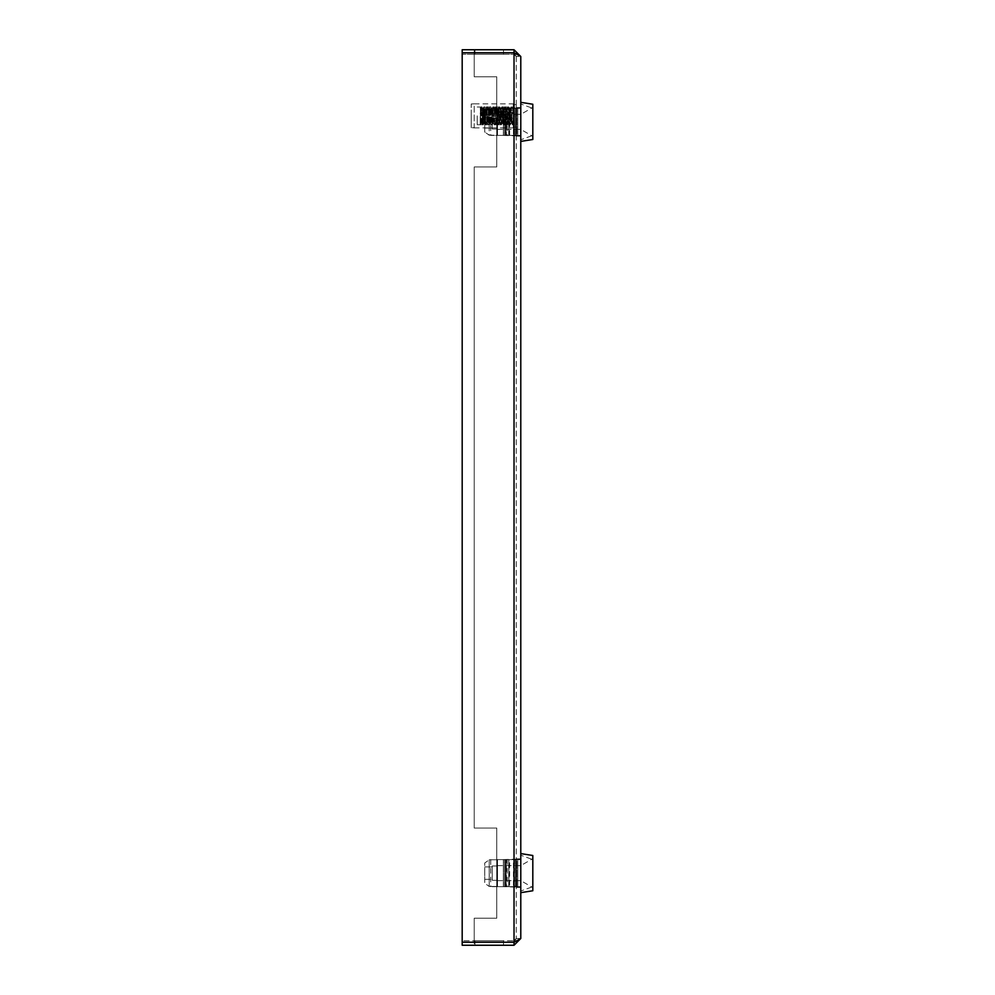 <?xml version="1.0" encoding="UTF-8"?>
<svg xmlns="http://www.w3.org/2000/svg" width="995" height="995" viewBox="0 0 995 995"><rect width="100%" height="100%" fill="white"/><g stroke="black" fill="none" stroke-linecap="round" stroke-linejoin="round"><path stroke-width="0.75" stroke-dasharray="4.97 3.73" d="M516.281 56.516L516.281 938.484L516.281 56.516L514.029 52.76L516.281 56.516L514.029 54.252L516.281 56.516L520.783 56.516L514.029 49.75L514.029 54.252L462.19 54.252L514.029 54.252L514.029 52.76L474.217 52.76L474.217 76.789L496.754 76.789L496.754 166.949L474.217 166.949L474.217 828.051L496.754 828.051L496.754 918.211L474.217 918.211L474.217 942.24L514.029 942.24L516.281 938.484L514.029 940.748L516.281 938.484L514.029 942.24L462.19 942.24L462.19 52.76L514.029 52.76L474.217 52.76L474.217 76.789L496.754 76.789L496.754 166.949L474.217 166.949L474.217 828.051L496.754 828.051L496.754 918.211L474.217 918.211L474.217 942.24L514.029 942.24L514.029 52.76L520.783 56.516L516.281 56.516M516.281 858.859L516.281 887.403L516.281 858.859L516.281 887.403L516.281 858.859L520.783 858.859L520.783 887.403L516.281 887.403L520.783 887.403L520.783 858.859L520.783 887.403L516.281 887.403L520.783 887.403L520.783 858.859L516.281 858.859M516.281 136.141L516.281 107.597L516.281 136.141L516.281 107.597L516.281 136.141L520.783 136.141L516.281 136.141L520.783 136.141L520.783 107.597L520.783 136.141L516.281 136.141M516.281 107.597L520.783 107.597L520.783 136.141L520.783 107.597L516.281 107.597M503.507 940.748L474.963 940.748L503.507 940.748L474.963 940.748L503.507 940.748L503.507 945.25L503.507 940.748L503.507 945.25L474.963 945.25L474.963 940.748L474.963 945.25L503.507 945.25L474.963 945.25L474.963 940.748L474.963 945.25L503.507 945.25L503.507 940.748M462.19 942.24L462.19 945.25L474.217 945.25L474.217 940.748L474.217 945.25L514.029 945.25L514.029 940.748L462.19 940.748L514.029 940.748L514.029 942.24L514.029 52.76L514.029 942.24L520.783 938.484L520.783 56.516M474.963 54.252L503.507 54.252L474.963 54.252L503.507 54.252L474.963 54.252L474.963 49.75L474.963 54.252L474.963 49.75L503.507 49.75L503.507 54.252L503.507 49.75L474.963 49.75L474.963 54.252M503.507 49.75L474.963 49.75L503.507 49.75L503.507 54.252L503.507 49.75M462.19 52.76L462.19 49.75L514.029 49.75M474.217 54.252L474.217 49.75L474.217 54.252M514.029 945.25L520.783 938.484L516.281 938.484L520.783 938.484M489.229 108.542L489.229 135.208L497.5 135.208L497.5 108.343L503.358 108.343L497.5 108.343L497.5 135.208L489.229 135.208L489.229 108.542L484.727 111.751L484.727 131.987L489.229 135.208L484.727 131.987L484.727 111.751L484.727 115.656L484.727 111.751L489.229 108.542L497.5 108.542L497.5 135.395L520.783 135.395L520.783 108.343L520.783 136.029L520.783 135.395L497.5 135.395L497.5 108.542L489.229 108.542M532.81 121.875C532.81 103.231 532.81 103.231 532.81 121.875C532.81 103.231 532.81 103.231 532.81 121.875C532.81 140.506 532.81 140.506 532.81 121.875C532.81 140.506 532.81 140.506 532.81 121.875M520.783 121.875L520.783 129.387L520.783 121.875M492.239 121.875L492.239 114.699L497.5 114.699L497.5 108.542L497.5 114.699L492.239 114.699L492.239 128.081L484.727 128.081L484.727 131.987L484.727 115.656L492.239 115.656L492.239 129.039L492.239 128.081L484.727 128.081L484.727 115.656L492.239 115.656L492.239 129.039L492.239 121.875M514.465 135.395L520.783 135.395L520.783 107.709L517.786 108.343L517.786 135.395L504.477 135.395L520.783 135.395L517.786 135.395L517.786 108.343L503.358 108.343L520.783 108.343L514.465 108.343L514.465 135.395L490.734 135.395L496.965 135.395L496.965 108.343L490.734 108.343L514.465 108.343M520.783 141.402L520.783 102.336L520.783 141.402L532.81 139.499L532.81 104.239L520.783 102.336M516.803 135.395L505.746 135.395L516.803 135.395L515.547 135.395L516.803 135.395L516.803 108.343L516.803 135.395M506.368 135.395L515.547 135.395L506.045 135.395L506.368 108.343L506.368 135.395M505.448 135.395L503.358 135.395L505.448 135.395L505.448 108.343L505.448 135.395M517.786 135.395L517.786 108.343L517.786 135.395M504.477 108.343L504.477 135.395L504.477 108.343M505.746 135.395L505.746 108.343L505.746 135.395M515.547 135.395L515.547 108.343L515.547 135.395M503.358 108.343L503.358 135.395L503.358 108.343L520.783 107.709M497.5 129.039L492.239 129.039L497.5 129.039M508.98 135.395L508.98 108.343L496.754 108.343L508.768 108.343L508.768 135.395L496.754 135.395L514.365 135.395L514.365 108.343L513.445 108.343L513.445 135.395M496.754 108.343L496.754 135.395M496.965 108.343L520.783 108.343L520.783 135.395L520.783 108.343L520.783 135.395L515.684 135.395L515.684 108.343L509.627 108.343L509.627 135.395L520.783 135.395L496.965 135.395M507.263 108.343L507.263 135.395M520.783 139.773L520.783 103.977L520.783 139.773L532.81 135.395L532.81 108.343L520.783 103.977L532.81 108.343L532.81 135.395L520.783 139.773M514.365 108.343L515.684 108.343L515.684 135.395L514.365 135.395M509.627 135.395L508.768 135.395L508.768 108.343L509.627 108.343M508.98 108.343L513.445 108.343M508.98 886.657L508.98 859.605L496.754 859.605L508.768 859.605L508.768 886.657L496.754 886.657L514.365 886.657L514.365 859.605L513.445 859.605L513.445 886.657M496.754 859.605L496.754 886.657M496.965 859.605L514.465 859.605L514.465 886.657L490.734 886.657L496.965 886.657L496.965 859.605L514.465 859.605M507.263 859.605L507.263 886.657L520.783 886.657L520.783 859.605L520.783 886.657L520.783 859.605L520.783 886.657L515.684 886.657L515.684 859.605L520.783 859.605L509.627 859.605L509.627 886.657L520.783 886.657L520.783 859.605L520.783 887.291L517.786 886.657L517.786 859.605L504.477 859.605L520.783 859.605L520.783 858.971L520.783 859.605L503.358 859.605L520.783 859.605L517.786 859.605L517.786 886.657L504.477 886.657L520.783 886.657L497.5 886.657L514.465 886.657M507.263 886.657L496.965 886.657M520.783 891.022L520.783 855.227L520.783 891.022L532.81 886.657L532.81 859.605L520.783 855.227L532.81 859.605L532.81 886.657L520.783 891.022M514.365 859.605L515.684 859.605L515.684 886.657L514.365 886.657M509.627 886.657L508.768 886.657L508.768 859.605L509.627 859.605M508.98 859.605L513.445 859.605M489.229 886.458L489.229 859.792L497.5 859.792L497.5 886.657L497.5 859.792L489.229 859.792L489.229 886.458L484.727 883.249L484.727 863.013L489.229 859.792L484.727 863.013L484.727 883.249L484.727 879.344L484.727 883.249L489.229 886.458L497.5 886.458L497.5 859.605L503.358 859.605L497.5 859.605L497.5 886.458L489.229 886.458M532.81 873.125C532.81 891.769 532.81 891.769 532.81 873.125C532.81 891.769 532.81 891.769 532.81 873.125C532.81 854.494 532.81 854.494 532.81 873.125C532.81 854.494 532.81 854.494 532.81 873.125M520.783 873.125L520.783 880.637L520.783 873.125M492.239 873.125L492.239 880.301L497.5 880.301L497.5 886.458L497.5 880.301L492.239 880.301L492.239 866.919L484.727 866.919L484.727 863.013L484.727 879.344L492.239 879.344L492.239 865.961L492.239 866.919L484.727 866.919L484.727 879.344L492.239 879.344L492.239 865.961L492.239 873.125M520.783 853.598L520.783 892.664L520.783 853.598L532.81 855.501L532.81 890.761L520.783 892.664M516.803 859.605L505.746 859.605L516.803 859.605L515.547 859.605L516.803 859.605L516.803 886.657L516.803 859.605M506.368 859.605L515.547 859.605L506.045 859.605L506.368 886.657L506.368 859.605M505.448 859.605L503.358 859.605L505.448 859.605L505.448 886.657L505.448 859.605M517.786 859.605L517.786 886.657L517.786 859.605M504.477 886.657L504.477 859.605L504.477 886.657M505.746 859.605L505.746 886.657L505.746 859.605M515.547 859.605L515.547 886.657L515.547 859.605M503.358 886.657L503.358 859.605L503.358 886.657L520.783 887.291M497.5 865.961L492.239 865.961L497.5 865.961M511.181 113.107L513.271 112.559L513.271 124.723L513.271 106.95L513.271 112.559L510.236 112.746L510.186 124.81L511.194 123.231L510.335 124.686L511.169 112.522L510.46 112.398L510.124 118.616L507.86 118.206L508.768 118.554L509.191 112.186L510.46 112.398M511.169 112.522L511.33 109.972L509.627 111.477L508.383 109.587L506.666 110.893L505.423 109.214L503.333 110.395L501.691 108.716L500.734 110.072L498.719 108.368L497.388 109.724L495.746 108.045L494.415 109.462L492.774 107.758L491.443 109.251L489.801 107.497L488.458 109.089L486.829 107.286L485.473 108.99L483.856 107.124L482.824 109.139L483.694 108.318L485.771 109.562L486.679 108.642L488.358 109.885L489.652 108.99L491.319 110.258L492.624 109.388L494.291 110.632L496.306 109.935L495.97 115.893L487.96 114.935L486.331 113.89L484.975 114.686L483.359 113.331L483.209 116.278L484.901 115.793L486.182 116.838L487.861 116.49L495.821 118.679L497.139 118.206L498.793 119.251L500.112 118.641L501.754 119.823L503.097 119.039L504.726 120.383L506.069 119.35L507.699 120.892L509.067 119.549L510.671 121.365M495.597 109.823L495.249 115.743L494.291 115.793L494.664 110.669M509.776 119.35L510.696 119.599L509.689 119.462L509.353 113.243L510.236 112.746L487.824 117.522L486.468 116.925L484.851 118.119L483.471 117.062L481.878 118.666L481.717 115.719L483.433 116.365L484.689 115.171L486.381 115.557L497.301 112.758L498.632 113.293L500.274 112.174L501.604 112.87L504.515 111.328L508.196 111.987L507.86 118.206L498.943 116.502L499.876 116.751L500.236 111.365L501.542 110.793L501.194 116.95M507.487 111.863L507.151 118.082M501.542 110.793L504.216 112.559L505.199 111.44L504.888 117.659M504.515 111.328L504.179 117.522M502.251 110.918L501.915 117.087M498.57 110.296L499.279 110.408L498.943 116.502L495.97 115.893L496.903 116.228L497.264 111.005L498.57 110.296L498.221 116.353L497.276 116.291L498.035 110.893M513.271 121.465L512.114 121.639L511.505 118.94L513.271 118.716L511.952 119.077L511.617 112.845L510.597 112.609L511.567 123.218L513.271 106.95L511.119 107.012L510.112 108.53L508.855 107.099L506.791 108.666L505.883 107.249L504.191 108.803L502.898 107.435L501.231 108.99L499.925 107.671L498.259 109.201L496.953 107.933L495.286 109.438L493.98 108.256L492.314 109.674L491.02 108.604L489.341 109.898L488.047 108.99L486.356 110.097L485.062 109.4L483.359 110.171L481.381 109.91L480.883 107L480.224 124.86L480.983 122.771L480.224 108.156L481.518 123.218L483.135 109.027M513.271 115.855L513.271 127.882L513.271 104.587L513.271 127.124L513.271 115.855L513.271 124.773L511.604 123.268L513.271 124.773L513.271 115.855L512.599 124.761M513.271 112.957L513.271 110.644M512.114 121.639L512.45 124.748M508.967 119.599L508.632 113.368L507.649 113.43L508.072 119.587L509.689 119.462M513.271 109.985L511.455 110.246L510.572 112.211L509.191 110.582L507.574 112.248L506.219 111.079L505.199 111.44M509.85 121.95L508.146 120.569L506.865 122.36L505.186 121.067L503.893 122.733L501.841 121.514L500.211 123.181L498.881 121.85L497.226 123.517L495.908 122.136L494.266 123.828L492.935 122.373L491.294 124.101L489.95 122.547L488.321 124.338L486.965 122.683L485.349 124.524L483.98 122.758L482.376 124.661L481.679 122.87L482.923 123.479L484.291 122.348L485.187 123.243L484.839 118.119L485.61 117.97L485.896 123.169L486.878 122.024L488.159 122.907L489.838 121.651L491.132 122.534L492.811 121.278L494.117 122.124L495.784 120.905L497.09 121.676L498.756 120.532L500.062 121.179L501.729 120.184L508.831 119.475M488.159 122.907L487.824 117.522L486.841 116.9L487.251 121.975M489.838 121.651L489.453 116.614L488.533 117.385L488.881 122.82M491.132 122.534L490.796 116.912L489.826 116.564L490.212 121.601M492.811 121.278L492.438 116.204L491.505 116.763L491.853 122.435M494.117 122.124L493.769 116.291L492.811 116.154L493.184 121.241M495.784 120.905L495.41 115.743L494.478 116.141L494.826 122.012M497.09 121.676L496.741 115.669L495.784 115.681L496.157 120.855M498.308 120.793L498.383 115.246L497.45 115.519L497.798 121.552M499.689 115.097L498.756 115.171L499.565 120.631M501.206 120.432L501.356 114.699L500.46 114.947M502.649 114.524L501.729 114.636L502.624 120.246M504.079 120.072L504.714 119.86L504.328 114.126L503.445 114.375M505.622 113.965L504.689 114.052L505.721 119.86M506.94 119.711L507.699 119.599L507.288 113.505L506.38 113.778L506.716 119.997M511.119 107.012L511.455 110.246M481.219 108.032L482.948 109.86L484.192 107.771L485.896 109.4L487.177 107.535L488.856 109.102L490.149 107.336L491.816 108.89L493.122 107.161L494.789 108.741L496.095 107.025L497.761 108.629L499.067 106.925L500.734 108.554L502.04 106.863L503.719 108.517L505.012 106.851L506.691 108.505L507.985 106.875L509.689 108.492L511.666 106.95L512.636 108.393L486.356 110.097L486.754 115.47M509.627 111.477L510.92 107M499.453 108.467L499.776 106.9L500.734 108.554L500.361 110.022M481.194 116.005L480.709 108.965M483.433 116.365L482.973 110.146L482.09 109.811L483.01 115.656M484.117 115.445L484.354 109.5L483.359 110.171L483.794 116.241M486.381 115.557L485.983 110.109L485.062 109.4L486.02 115.084M487.053 114.898L487.326 109.089M488.047 108.99L489.005 114.524M490.013 114.325L490.299 108.691M491.02 108.604L491.965 113.952M493.01 113.766L493.271 108.331M493.98 108.256L494.901 113.405M496.02 113.194L496.244 108.007M496.953 107.933L497.823 112.845M499.055 112.609L499.216 107.734M499.925 107.671L500.721 112.298M510.112 108.53L510.572 112.211M510.721 119.897L511.243 123.181L512.699 108.492M509.738 108.542L510.186 112.174M509.676 118.33L511.256 118.629L509.129 118.654L509.564 112.186L510.398 112.447M511.194 112.547L509.937 112.584M511.33 109.972L511.666 106.95M483.856 117.074L484.602 122.509M483.508 122.646L483.471 117.062M483.868 122.397L481.679 122.87M508.855 107.099L509.191 110.582M510.335 124.686L508.271 123.119L507.4 124.487L508.569 123.218L510.186 124.81M508.146 120.569L509.353 124.624M506.903 122.323L506.119 122.422L506.492 124.873L505.51 123.181L507.214 124.86L505.684 122.994L503.681 124.338L502.711 122.82L501.418 124.176L499.751 122.621L498.445 123.915L496.779 122.397L495.473 123.629L493.806 122.161L492.5 123.293L490.821 121.937L489.528 122.92L487.849 121.713L486.555 122.534L484.851 121.564L482.861 122.024L482.165 122.845L482.712 123.828L484.416 122.136L485.684 124.076L487.376 122.484L488.657 124.288L490.336 122.733L491.629 124.474L493.309 122.907L494.602 124.636L496.642 123.057L498.296 124.773L499.614 123.144L501.269 124.848L502.599 123.193L504.241 124.873L505.572 123.218L505.186 121.067M482.65 115.992L482.861 122.024L482.165 122.845M484.901 115.793L484.478 121.552L483.582 122.111L484.515 116.353M488.234 116.577L487.849 121.713L484.851 121.564L485.274 115.893M487.861 116.49L487.475 121.688L486.555 122.534L487.513 116.912M509.129 122.049L509.465 124.823M510.622 109.873L510.957 106.938M508.358 112.186L509.191 112.186L508.196 111.987M507.885 118.194L506.169 117.97L506.579 112.037L507.276 112.049M505.51 111.826L506.206 112L505.808 117.895L503.209 117.373L504.166 111.664M502.637 111.477L502.836 117.298L500.236 116.813L501.094 111.278M499.764 111.117L499.279 110.408M496.306 109.935L497.264 111.005L486.07 109.4M485.013 109.263L484.975 114.686M486.679 108.642L486.331 113.89L485.349 114.711L485.771 109.562M488.358 109.885L487.96 114.935L487.053 114.039L487.388 108.729M489.652 108.99L489.304 114.5L488.334 114.985L488.732 109.935M491.319 110.258L490.945 115.308L490.025 114.649L490.361 109.089M492.624 109.388L492.276 115.121L491.319 115.358L491.692 110.296M494.291 110.632L493.918 115.743L492.998 115.271L493.333 109.487M509.627 124.649L509.962 121.253M485.187 123.243L485.896 123.169M508.134 107.137L508.47 110.706M509.042 124.076L507.773 120.631M505.423 109.214L505.721 106.851M508.383 109.587L508.694 106.888M485.585 116.552L485.846 122.435M488.533 117.111L488.819 122.833M489.528 122.92L490.485 117.485M491.505 117.671L491.791 123.206M492.5 123.293L493.433 118.044M494.503 118.243L494.764 123.554M495.473 123.629L496.368 118.604M497.525 118.828L497.736 123.853M498.445 123.915L499.279 119.151M500.584 119.4L501.754 119.823L501.418 124.176M508.632 123.131L509.067 119.549M507.164 108.654L507.574 112.248M509.253 111.39L509.689 108.492M508.271 123.119L508.694 119.537M506.791 108.666L507.189 112.273M506.865 122.36L507.214 124.86M507.363 124.549L507.699 120.892M505.883 107.249L506.219 111.079M507.649 109.475L507.972 106.888L506.666 110.893M506.654 124.512L506.99 120.768M505.659 113.915L505.995 120.134M505.161 107.298L505.497 111.204M505.684 122.994L506.069 119.35M504.191 108.803L504.589 112.522M504.813 121.116L505.56 123.218M506.293 110.831L507.064 108.492M505.311 122.982L505.696 119.313M503.831 108.828L504.216 112.559M503.893 122.733L504.241 124.873L503.507 124.873L503.184 122.82M504.39 124.375L504.726 120.383M503.395 114.338L503.744 120.532M502.898 107.435L503.246 111.614M501.841 121.514L503.507 124.873M504.664 109.089L504.975 106.888L503.706 110.445M503.681 124.338L504.017 120.246M502.686 114.475L503.035 120.669M502.189 107.485L502.537 111.751M502.214 121.477L502.55 123.218M502.711 122.82L503.097 119.039M501.231 108.99L501.604 112.87M503.333 110.395L504.055 108.492M502.338 122.795L502.724 118.99M500.858 109.015L501.231 112.92M500.92 123.094L501.231 124.873L500.211 123.181M502.4 108.803L502.749 106.851L502.002 106.851L501.691 108.716M500.423 114.922L500.771 121.054M498.881 121.85L500.51 124.873M500.634 108.393L502.002 106.851M500.709 124.114L501.331 119.748M499.714 115.059L500.062 121.179M499.254 121.813L499.552 123.218M500.734 110.072L501.057 108.492M499.751 122.621L500.112 118.641M498.259 109.201L498.632 113.293M499.378 122.596L499.739 118.592M497.886 109.239L498.259 113.343M497.948 123.442L498.221 124.873L497.226 123.517M497.997 108.542L499.776 106.9M496.493 123.181L497.5 124.873M498.719 108.368L499.005 106.851M496.281 122.099L496.642 123.057M497.761 109.761L498.134 108.617M496.779 122.397L497.139 118.206M495.286 109.438L495.659 113.766M495.908 122.136L496.269 123.044M497.388 109.724L497.761 108.629M496.405 122.373L496.766 118.144M494.913 109.462L495.286 113.828M494.975 123.753L495.323 124.661M496.455 108.119L496.803 107L496.455 108.119M495.995 106.851L497.724 108.542M494.266 123.828L494.602 124.636M495.746 108.045L496.095 107.025M494.789 109.487L495.162 108.716M493.806 122.161L494.167 117.708M492.314 109.674L492.687 114.276M494.415 109.462L494.789 108.741M493.433 122.136L493.806 117.646M491.94 109.699L492.314 114.35M493.483 107.821L493.831 107.124M490.821 121.937L491.207 117.161M489.341 109.898L489.714 114.848M490.448 121.9L490.833 117.099M488.968 109.923L489.353 114.922M486.468 116.925L486.878 122.024M483.98 122.758L484.416 122.136M483.085 124.636L483.421 123.89M482.587 118.529L482.923 123.479M482.376 124.661L482.712 123.828M483.856 107.124L484.192 107.771M481.878 118.666L482.214 123.554M483.694 108.318L483.359 113.331M482.849 108.99L483.309 109.773L482.849 108.99M483.931 106.888L482.65 108.492L482.948 109.86M480.224 113.256L481.194 123.181L482.65 108.492M481.045 115.893L480.224 115.532M480.224 123.604L480.224 115.855M480.224 122.721L480.224 121.651L480.983 122.771M480.224 123.057L480.224 124.549M481.493 115.768L481.431 108.094L480.224 108.156M480.883 107L482.339 109.139L480.224 108.865M481.941 107.97L481.592 107.025M484.416 108.393L484.08 113.455M481.431 108.094L481.99 108.89M480.224 116.539L480.224 118.218M480.224 112.883L481.095 112.92M480.722 108.032L480.386 112.808M516.281 115.855L516.281 104.587L516.281 115.855M471.207 127.721L471.207 115.855L471.207 127.721L474.217 127.882L474.217 104.002L471.207 104.002L471.207 127.721L474.217 127.721L474.217 103.841L471.207 104.002L471.207 127.721M477.214 115.855L477.214 124.723L477.214 115.855M506.045 108.343L506.045 135.395L506.045 108.343M506.045 886.657L506.045 859.605L506.045 886.657M500.672 124.052L501.455 124.101M506.617 124.437L507.4 124.487M497.5 114.363L520.783 114.363L532.81 107.423M503.358 135.419L520.783 136.029M497.5 129.387L520.783 129.387L532.81 136.327M490.734 108.343L490.734 135.395M490.734 859.605L490.734 886.657M497.5 880.637L520.783 880.637L532.81 887.577M503.358 859.58L520.783 858.971M497.5 865.613L520.783 865.613L532.81 858.673M513.271 123.368L511.604 123.268M508.171 113.679L509.801 113.368M487.687 117.572L488.719 117.385M490.56 117.024L491.804 116.788M493.445 116.477L494.863 116.216M496.343 115.93L497.898 115.631M499.266 115.37L500.908 115.059M502.214 114.811L503.893 114.487M505.174 114.251L506.853 113.927M480.709 110.47L482.811 110.333M483.558 110.283L485.921 110.134M481.605 115.731L482.563 115.544M484.54 115.171L485.572 114.972M487.488 114.612L488.557 114.4M490.46 114.039L491.53 113.84M493.458 113.48L494.465 113.281M496.468 112.895L497.4 112.721M499.515 112.323L500.298 112.174M510.211 119.102L508.383 119.325M507.363 119.462L505.273 119.723M504.502 119.81L502.201 120.096M501.629 120.171L499.154 120.482M498.731 120.532L484.316 122.335M511.194 123.231L487.811 121.713M482.127 121.34L484.366 121.49M508.793 112.447L506.828 112.199M505.933 112.087L503.744 111.813M503.072 111.726L500.684 111.428M500.174 111.365L497.649 111.054M485.386 109.512L482.861 109.201M486.256 113.878L487.164 114.052M489.117 114.413L490.261 114.636M491.99 114.96L493.333 115.221M494.888 115.519L496.381 115.793M497.798 116.067L499.403 116.378M500.734 116.626L502.4 116.95M503.694 117.186L505.373 117.51M506.666 117.758L508.333 118.069M483.072 116.278L484.067 116.465M486.008 116.838L487.065 117.037M488.968 117.398L490.05 117.597M491.953 117.957L492.998 118.156M494.963 118.529L495.933 118.716M497.985 119.114L498.856 119.276M499.229 123.181L498.259 124.835M495.261 124.835L496.542 123.218M495.212 124.873L494.49 124.873M494.453 124.835L493.159 123.218M495.958 106.888L494.664 108.492M493.221 123.181L492.251 124.835M494.714 108.542L493.756 106.888M492.214 124.873L491.493 124.873M493.719 106.851L492.998 106.851M491.443 124.835L490.485 123.181M492.948 106.888L491.99 108.542M490.212 123.181L489.241 124.835M491.717 108.542L490.746 106.888M489.204 124.873L488.483 124.873M490.709 106.851L489.988 106.851M488.445 124.835L487.475 123.181M489.95 106.888L488.98 108.542M486.244 124.835L487.525 123.218M488.707 108.542L487.749 106.888M486.207 124.873L485.485 124.873M487.699 106.851L486.978 106.851M485.436 124.835L484.155 123.218M486.941 106.888L485.983 108.542M484.204 123.181L483.234 124.835M485.709 108.542L484.739 106.888M483.197 124.873L482.476 124.873M484.702 106.851L483.98 106.851M482.438 124.835L481.468 123.181M480.933 106.888L480.224 108.107M481.692 106.851L480.971 106.851M481.729 106.888L482.699 108.542M481.194 123.181L480.237 124.835M480.224 121.216L481.257 121.29M516.281 127.124L513.271 127.124M516.281 104.587L513.271 104.587M474.217 127.882L513.271 127.882M477.214 107L513.271 107M474.217 103.841L513.271 103.841M477.214 124.723L513.271 124.723"/><path stroke-width="1.49" d="M462.19 52.76L462.19 49.75L514.029 49.75L520.783 56.516L520.783 938.484L514.029 945.25L462.19 945.25L462.19 52.76L514.029 52.76L514.029 945.25M520.783 938.484L514.029 942.24L462.19 942.24M514.029 49.75L514.029 52.76L520.783 56.516M520.783 141.402L532.81 139.499L532.81 104.239L520.783 102.336M520.783 853.598L532.81 855.501L532.81 890.761L520.783 892.664"/></g></svg>
